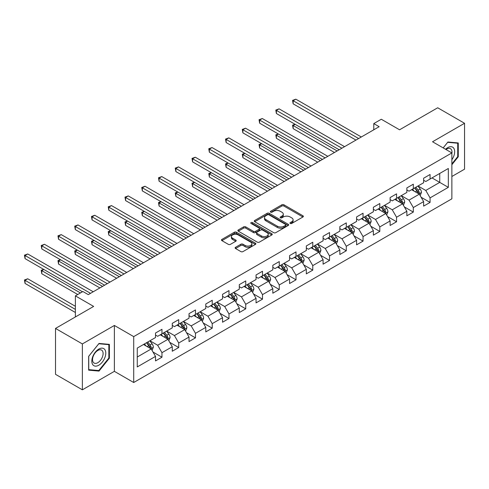 <?xml version="1.0" encoding="UTF-8"?>
<svg xmlns="http://www.w3.org/2000/svg" width="489" height="489" viewBox="0 0 489 489"><rect width="100%" height="100%" fill="white"/><g stroke="black" fill="none" stroke-linecap="round" stroke-linejoin="round"><path stroke-width="0.73" d="M290.246 223.455A1.045 0.605 0 0 0 291.719 223.455L302.923 216.988A1.491 0.862 0 0 0 303.363 216.376A1.491 0.862 0 0 0 302.923 215.771L283.944 204.812A1.491 0.862 0 0 0 281.835 204.812L270.637 211.279A1.045 0.605 0 0 0 270.331 211.706A1.045 0.605 0 0 0 270.637 212.134A1.045 0.605 0 0 0 272.11 212.134L273.559 211.297A4.774 2.757 0 0 1 280.307 211.297L281.89 212.208A4.774 2.757 0 0 1 283.29 214.158A4.774 2.757 0 0 1 281.89 216.101L280.441 216.939A1.045 0.605 0 0 0 280.136 217.367A1.045 0.605 0 0 0 280.441 217.794A1.045 0.605 0 0 0 281.915 217.794L283.363 216.957A4.774 2.757 0 0 1 290.111 216.957L291.695 217.868A4.774 2.757 0 0 1 293.094 219.818A4.774 2.757 0 0 1 291.695 221.768L290.246 222.599A1.045 0.605 0 0 0 289.94 223.027A1.045 0.605 0 0 0 290.246 223.455L290.246 222.599M235.551 247.3A1.491 0.862 0 0 0 235.117 247.911A1.491 0.862 0 0 0 235.551 248.516L240.875 251.59A1.491 0.862 0 0 0 242.984 251.59L255.423 244.408A1.491 0.862 0 0 0 255.863 243.803A1.491 0.862 0 0 0 255.423 243.192L236.45 232.232A1.491 0.862 0 0 0 234.341 232.232L221.896 239.421A1.491 0.862 0 0 0 221.462 240.026A1.491 0.862 0 0 0 221.896 240.637L228.326 244.347A1.491 0.862 0 0 0 230.435 244.347L235.765 241.273A1.491 0.862 0 0 0 236.199 240.667A1.491 0.862 0 0 0 235.765 240.056L232.575 238.216A3.991 2.304 0 0 1 231.407 236.584A3.991 2.304 0 0 1 233.864 234.457A3.991 2.304 0 0 1 238.216 234.958L250.71 242.171A3.991 2.304 0 0 1 251.878 243.803A3.991 2.304 0 0 1 249.414 245.93A3.991 2.304 0 0 1 245.068 245.429L242.984 244.225A1.491 0.862 0 0 0 240.875 244.225L235.551 247.3L235.551 248.516M451.873 176.492L464.55 169.176L464.55 123.283L437.698 107.776L399.562 129.793L381.304 119.249L373.785 123.589L379.152 126.694L88.277 294.629L82.904 291.53L75.385 295.869L75.385 316.958M82.366 343.932L82.366 389.825L114.377 371.34L114.377 325.454L82.366 343.932L55.514 328.431L93.65 306.414L75.385 295.869M114.377 325.454L133.711 336.615L451.873 152.923L451.873 198.815L133.711 382.508L133.711 336.615M464.55 123.283L432.539 141.761L451.873 152.923M273.669 232.66A1.491 0.862 0 0 0 275.778 232.66L288.217 225.478A1.491 0.862 0 0 0 288.651 224.867A1.491 0.862 0 0 0 288.217 224.262L269.237 213.302A1.491 0.862 0 0 0 267.128 213.302L254.69 220.484A1.491 0.862 0 0 0 254.249 221.095A1.491 0.862 0 0 0 254.69 221.706L273.669 232.66M251.468 223.681A1.045 0.605 0 0 1 252.526 223.828L252.526 222.587L271.823 233.724A1.491 0.862 0 0 1 272.257 234.335A1.491 0.862 0 0 1 271.823 234.946L259.378 242.128A1.491 0.862 0 0 1 257.269 242.128L238.296 231.169L238.296 229.952A1.491 0.862 0 0 0 237.856 230.563A1.491 0.862 0 0 0 238.296 231.169M238.296 229.952L243.62 226.878A1.491 0.862 0 0 1 245.729 226.878L253.424 231.321A1.491 0.862 0 0 0 255.533 231.321L259.066 229.28A1.491 0.862 0 0 0 259.5 228.675A1.491 0.862 0 0 0 259.066 228.063L251.053 223.436A1.045 0.605 0 0 1 250.747 223.015A1.045 0.605 0 0 1 251.389 222.458A1.045 0.605 0 0 1 252.526 222.587M82.366 389.825L55.514 374.317L55.514 328.431M152.996 352.025L161.963 357.202L161.963 352.679L172.275 346.725L172.275 351.249L178.717 347.532L178.717 343.003L189.029 337.049L189.029 341.579L195.478 337.856L195.478 333.327L205.79 327.373L205.79 331.903L212.232 328.18L212.232 323.651L222.544 317.697L222.544 322.227L228.986 318.504L228.986 313.981L239.298 308.027L239.298 312.55L245.747 308.834L245.747 304.305L256.059 298.351L256.059 302.88L262.501 299.158L262.501 294.629L272.813 288.675L272.813 293.204L279.262 289.482L279.262 284.959L289.574 279.005L289.574 283.528L296.016 279.806L296.016 275.283L306.328 269.329L306.328 273.852L312.771 270.136L312.771 265.606L323.082 259.653L323.082 264.182L329.531 260.46L329.531 255.93L339.843 249.977L339.843 254.506L346.285 250.784L346.285 246.26L356.597 240.307L356.597 244.83L363.046 241.114L363.046 236.584L373.358 230.631L373.358 235.16L379.8 231.438L379.8 226.908L390.112 220.955L390.112 225.484L396.555 221.761L396.555 217.232L406.866 211.279L406.866 215.808L413.315 212.085L413.315 207.562L423.627 201.609L423.627 206.132L430.069 202.415L430.069 197.886L448.327 187.342L448.327 168.491L439.739 173.454L439.739 182.385L448.327 187.342M161.963 357.202L155.52 360.925L155.52 356.395L137.256 366.939L137.256 348.089L155.52 337.544L155.52 333.015L161.963 329.299L161.963 333.822L172.275 327.868L172.275 323.345L178.717 319.623L178.717 324.152L189.029 318.198L189.029 313.669L195.478 309.947L195.478 314.476L205.79 308.522L205.79 303.993L212.232 300.27L212.232 304.8L222.544 298.846L222.544 294.317L228.986 290.6L228.986 295.124L239.298 289.17L239.298 284.647L245.747 280.924L245.747 285.454L256.059 279.5L256.059 274.971L262.501 271.248L262.501 275.778L272.813 269.824L272.813 265.295L279.262 261.578L279.262 266.102L289.574 260.148L289.574 255.625L296.016 251.902L296.016 256.425L306.328 250.478L306.328 245.949L312.771 242.226L312.771 246.756L323.082 240.802L323.082 236.273L329.531 232.55L329.531 237.079L339.843 231.126L339.843 226.596L346.285 222.88L346.285 227.403L356.597 221.45L356.597 216.927L363.046 213.204L363.046 217.733L373.358 211.78L373.358 207.25L379.8 203.528L379.8 208.057L390.112 202.104L390.112 197.574L396.555 193.852L396.555 198.381L406.866 192.428L406.866 187.904L413.315 184.182L413.315 188.705L423.627 182.752L423.627 178.228L430.069 174.506L430.069 179.035L448.327 168.491M160.245 334.818L167.978 339.28L157.666 345.234L149.934 340.772M155.52 335.063L157.666 336.304L161.963 333.822M157.666 345.234L161.963 352.679M167.978 339.28L172.275 346.725M177 325.142L184.732 329.604L174.42 335.558L166.688 331.096M172.275 325.387L174.42 326.628L178.717 324.152M174.42 335.558L178.717 343.003M184.732 329.604L189.029 337.049M193.76 315.466L201.492 319.934L191.181 325.888L183.442 321.42M189.029 315.717L191.181 316.958L195.478 314.476M191.181 325.888L195.478 333.327M201.492 319.934L205.79 327.373M210.514 305.79L218.247 310.258L207.935 316.212L200.203 311.744M205.79 306.041L207.935 307.281L212.232 304.8M207.935 316.212L212.232 323.651M218.247 310.258L222.544 317.697M227.269 296.12L235.007 300.582L224.696 306.536L216.957 302.074M222.544 296.365L224.696 297.605L228.986 295.124M224.696 306.536L228.986 313.981M235.007 300.582L239.298 308.027M244.029 286.444L251.762 290.912L241.45 296.86L233.718 292.398M239.298 286.695L241.45 287.929L245.747 285.454M241.45 296.86L245.747 304.305M251.762 290.912L256.059 298.351M260.784 276.768L268.516 281.236L258.204 287.19L250.472 282.721M256.059 277.018L258.204 278.259L262.501 275.778M258.204 287.19L262.501 294.629M268.516 281.236L272.813 288.675M277.538 267.098L285.276 271.56L274.965 277.514L267.226 273.051M272.813 267.342L274.965 268.583L279.262 266.102M274.965 277.514L279.262 284.959M285.276 271.56L289.574 279.005M294.299 257.422L302.031 261.884L291.719 267.838L283.987 263.375M289.574 257.666L291.719 258.907L296.016 256.425M291.719 267.838L296.016 275.283M302.031 261.884L306.328 269.329M311.053 247.746L318.785 252.214L308.473 258.168L300.741 253.699M306.328 247.996L308.473 249.237L312.771 246.756M308.473 258.168L312.771 265.606M318.785 252.214L323.082 259.653M327.813 238.07L335.546 242.538L325.234 248.491L317.502 244.023M323.082 238.32L325.234 239.561L329.531 237.079M325.234 248.491L329.531 255.93M335.546 242.538L339.843 249.977M344.568 228.4L352.3 232.862L341.988 238.815L334.256 234.353M339.843 228.644L341.988 229.885L346.285 227.403M341.988 238.815L346.285 246.26M352.3 232.862L356.597 240.307M361.322 218.724L369.061 223.186L358.749 229.139L351.01 224.677M356.597 218.974L358.749 220.209L363.046 217.733M358.749 229.139L363.046 236.584M369.061 223.186L373.358 230.631M378.083 209.047L385.815 213.516L375.503 219.469L367.771 215.001M373.358 209.298L375.503 210.539L379.8 208.057M375.503 219.469L379.8 226.908M385.815 213.516L390.112 220.955M394.837 199.371L402.569 203.84L392.257 209.793L384.525 205.325M390.112 199.622L392.257 200.863L396.555 198.381M392.257 209.793L396.555 217.232M402.569 203.84L406.866 211.279M411.591 189.701L419.33 194.164L409.018 200.117L401.28 195.655M406.866 189.946L409.018 191.187L413.315 188.705M409.018 200.117L413.315 207.562M419.33 194.164L423.627 201.609M432.001 177.917L439.739 182.385L425.772 190.447L418.04 185.979M423.627 180.276L425.772 181.517L430.069 179.035M425.772 190.447L430.069 197.886M114.377 371.34L133.711 382.508M373.785 123.589L373.785 129.793M137.256 357.019L151.223 348.957L143.485 344.488M151.223 348.957L155.52 356.395M421.102 197.238L430.069 202.415M404.342 206.908L413.315 212.085M387.588 216.584L396.555 221.761M370.833 226.26L379.8 231.438M354.073 235.93L363.046 241.114M337.318 245.606L346.285 250.784M320.558 255.282L329.531 260.46M303.803 264.959L312.771 270.136M287.049 274.629L296.016 279.806M270.289 284.305L279.262 289.482M253.534 293.981L262.501 299.158M236.78 303.651L245.747 308.834M220.019 313.327L228.986 318.504M203.265 323.003L212.232 328.18M186.505 332.679L195.478 337.856M169.75 342.349L178.717 347.532M451.873 164.714L458.266 156.767L458.266 142.947L447.9 142.018L443.175 147.898M88.65 370.161L99.016 371.084L109.383 358.192L109.383 344.372L99.016 343.443L88.65 356.34L88.65 370.161M457.728 156.456L458.266 156.767M108.845 357.881L109.383 358.192M97.922 370.454L99.016 371.084M290.662 223.601L291.695 223.002A4.774 2.757 0 0 0 293.094 221.059L293.094 219.818M283.29 214.158L283.29 215.398A4.774 2.757 0 0 1 281.89 217.342L280.857 217.941M302.905 217L283.944 206.052A1.491 0.862 0 0 0 281.835 206.052L271.053 212.281M288.217 224.262L288.217 225.478L269.237 214.543A1.491 0.862 0 0 0 267.128 214.543L254.708 221.713M285.582 225.295A1.045 0.605 0 0 0 285.888 224.867A1.045 0.605 0 0 0 285.582 224.445L268.919 214.824A1.045 0.605 0 0 0 267.446 214.824L265.918 215.71A4.774 2.757 0 0 0 264.518 217.654A4.774 2.757 0 0 0 265.918 219.604L277.306 226.181A4.774 2.757 0 0 0 284.054 226.181L285.582 225.295L285.582 226.535A1.045 0.605 0 0 0 285.888 226.107L285.888 224.867M264.518 217.654L264.518 218.895A4.774 2.757 0 0 0 265.918 220.845L265.918 219.604M285.582 226.535L284.054 227.416A4.774 2.757 0 0 1 277.306 227.416L265.918 220.845M238.314 231.181L243.62 228.118L243.62 226.878M259.5 228.675L259.5 229.916A1.491 0.862 0 0 1 259.066 230.521L255.533 232.562A1.491 0.862 0 0 1 253.424 232.562L245.729 228.118A1.491 0.862 0 0 0 243.62 228.118M252.526 223.828L271.798 234.952M261.407 235.93A3.991 2.304 0 0 0 265.759 236.431A3.991 2.304 0 0 0 268.216 234.304A3.991 2.304 0 0 0 267.049 232.678L262.648 230.136A1.491 0.862 0 0 0 260.539 230.136L257.006 232.171A1.491 0.862 0 0 0 256.572 232.782A1.491 0.862 0 0 0 257.006 233.394L261.407 235.93L261.407 237.171A3.991 2.304 0 0 0 265.759 237.672A3.991 2.304 0 0 0 268.216 235.545L268.216 234.304M256.572 232.782L256.572 234.023A1.491 0.862 0 0 0 257.006 234.634L257.006 233.394M261.407 237.171L257.006 234.634M251.878 243.803L251.878 245.044A3.991 2.304 0 0 1 249.414 247.171A3.991 2.304 0 0 1 245.068 246.67L242.984 245.466A1.491 0.862 0 0 0 240.875 245.466L235.57 248.528M231.407 236.584L231.407 237.825A3.991 2.304 0 0 0 232.575 239.457L232.575 238.216M235.741 241.285L232.575 239.457M255.423 243.192L255.423 244.408L236.45 233.473A1.491 0.862 0 0 0 234.341 233.473L221.92 240.649M420.179 195.637L421.457 192.415A4.028 2.323 -120 0 0 420.167 188.986L417.954 186.028M414.091 191.138L412.582 189.127M295.191 124.353L293.149 125.532L293.149 128.631L334.47 152.489M418.706 193.803L419.281 192.587A4.028 2.323 -120 0 0 418.132 190.166L415.913 187.208M414.904 187.788L417.361 191.071A2.054 1.186 60 0 1 417.734 191.694L419.281 192.587M414.623 187.953L416.842 190.912A4.028 2.323 60 0 1 417.991 193.332M293.149 128.631L292.556 125.19L337.153 150.942M292.556 125.19L294.953 124.218M358.639 138.54L293.149 100.728L295.833 99.175L361.322 136.987M355.955 140.086L293.149 103.827L293.149 100.728L292.556 100.386L295.833 99.175M293.149 103.827L292.556 100.386M451.873 159.744A9.872 5.703 120 0 0 453.731 156.254A9.872 5.703 120 0 0 453.12 147.513A9.872 5.703 120 0 0 445.552 149.273M457.062 142.837L457.728 143.222L457.728 156.614L451.873 163.894M443.193 147.91L447.686 142.323L457.728 143.222M451.873 153.448A7.476 4.315 120 0 0 450.442 148.674A7.476 4.315 120 0 0 445.98 149.524M98.802 365.204A9.872 5.703 120 0 0 105.783 353.113A9.872 5.703 120 0 0 98.802 349.079A9.872 5.703 120 0 0 91.822 361.175A9.872 5.703 120 0 0 98.802 365.204M97.824 362.679A7.476 4.315 120 0 0 102.708 356.09A7.476 4.315 120 0 0 101.559 350.1A7.476 4.315 120 0 0 97.824 350.472A7.476 4.315 120 0 0 92.941 357.062A7.476 4.315 120 0 0 94.084 363.052A7.476 4.315 120 0 0 97.824 362.679M88.76 356.243L98.802 343.749L108.845 344.647L108.845 358.04L98.802 370.534L88.76 369.635L88.735 356.23M108.179 344.262L108.845 344.647M403.419 205.307L404.696 202.091A4.028 2.323 -120 0 0 403.413 198.662L401.194 195.704M397.331 200.814L395.827 198.803M278.43 134.029L276.389 135.208L276.389 138.308L317.716 162.165M401.946 203.479L402.526 202.263A4.028 2.323 -120 0 0 401.371 199.842L399.158 196.884M398.15 197.464L400.607 200.747A2.054 1.186 60 0 1 400.98 201.37L402.526 202.263M397.869 197.623L400.081 200.588A4.028 2.323 60 0 1 401.237 203.008M276.389 138.308L275.802 134.866L320.399 160.612M275.802 134.866L278.198 133.894M386.665 214.983L387.942 211.768A4.028 2.323 -120 0 0 386.658 208.338L384.44 205.38M380.576 210.49L379.067 208.479M261.676 143.705L259.635 144.885L259.635 147.984L300.955 171.841M385.191 213.155L385.766 211.939A4.028 2.323 -120 0 0 384.617 209.518L382.398 206.554M381.389 207.14L383.853 210.423A2.054 1.186 60 0 1 384.22 211.046L385.766 211.939M381.108 207.299L383.327 210.258A4.028 2.323 60 0 1 384.476 212.678M259.635 147.984L259.042 144.542L303.645 170.288M259.042 144.542L261.438 143.564M341.884 148.21L276.389 110.398L279.078 108.851L344.568 146.663M339.195 149.762L276.389 113.503L276.389 110.398L275.802 110.062L279.078 108.851M276.389 113.503L275.802 110.062M325.124 157.886L259.635 120.074L262.318 118.527L327.813 156.333M322.44 159.438L259.635 123.173L259.635 120.074L259.042 119.732L262.318 118.527M259.635 123.173L259.042 119.732M369.904 224.659L371.182 221.438A4.028 2.323 -120 0 0 369.898 218.015L367.685 215.05M363.816 220.166L362.312 218.155M244.922 153.375L242.88 154.555L242.88 157.66L284.201 181.517M368.437 222.831L369.012 221.609A4.028 2.323 -120 0 0 367.856 219.188L365.644 216.23M364.635 216.81L367.092 220.093A2.054 1.186 60 0 1 367.465 220.716L369.012 221.609M364.354 216.975L366.573 219.934A4.028 2.323 60 0 1 367.722 222.354M242.88 157.66L242.287 154.212L286.884 179.964M242.287 154.212L244.683 153.24M353.15 234.335L354.427 231.114A4.028 2.323 -120 0 0 353.144 227.685L350.925 224.726M347.062 229.836L345.558 227.825M228.161 163.051L226.12 164.231L226.12 167.33L267.446 191.187M351.677 232.501L352.257 231.285A4.028 2.323 -120 0 0 351.102 228.864L348.883 225.906M347.875 226.486L350.338 229.769A2.054 1.186 60 0 1 350.711 230.392L352.257 231.285M347.593 226.651L349.812 229.61A4.028 2.323 60 0 1 350.968 232.03M226.12 167.33L225.533 163.888L270.13 189.64M225.533 163.888L227.929 162.916M336.395 244.005L337.673 240.79A4.028 2.323 -120 0 0 336.389 237.361L334.17 234.402M330.307 239.512L328.797 237.501M211.407 172.727L209.365 173.907L209.365 177.006L250.686 200.863M334.922 242.177L335.497 240.961A4.028 2.323 -120 0 0 334.348 238.54L332.129 235.582M331.12 236.163L333.577 239.445A2.054 1.186 60 0 1 333.95 240.068L335.497 240.961M330.839 236.321L333.058 239.28A4.028 2.323 60 0 1 334.207 241.707M209.365 177.006L208.772 173.564L253.369 199.31M208.772 173.564L211.169 172.593M308.37 167.562L242.88 129.75L245.564 128.197L311.053 166.009M305.686 169.108L242.88 132.849L242.88 129.75L242.287 129.408L245.564 128.197M242.88 132.849L242.287 129.408M291.609 177.232L226.12 139.426L228.809 137.874L294.299 175.685M288.926 178.785L226.12 142.525L226.12 139.426L225.533 139.084L228.809 137.874M226.12 142.525L225.533 139.084M274.855 186.908L209.365 149.096L212.049 147.55L277.538 185.362M272.171 188.461L209.365 152.201L209.365 149.096L208.772 148.76L212.049 147.55M209.365 152.201L208.772 148.76M258.1 196.584L192.605 158.772L195.294 157.22L260.784 195.032M255.411 198.137L192.605 161.871L192.605 158.772L192.018 158.43L195.294 157.22M192.605 161.871L192.018 158.43M241.34 206.26L175.851 168.448L178.534 166.896L244.029 204.708M238.656 207.807L175.851 171.547L175.851 168.448L175.258 168.106L178.534 166.896M175.851 171.547L175.258 168.106M224.585 215.93L159.096 178.124L161.78 176.572L227.269 214.384M221.902 217.483L159.096 181.223L159.096 178.124L158.503 177.782L161.78 176.572M159.096 181.223L158.503 177.782M207.831 225.606L142.336 187.794L145.025 186.248L210.514 224.054M205.142 227.159L142.336 190.899L142.336 187.794L141.749 187.452L145.025 186.248M142.336 190.899L141.749 187.452M191.071 235.282L125.581 197.47L128.265 195.918L193.76 233.73M188.387 236.829L125.581 200.569L125.581 197.47L124.988 197.128L128.265 195.918M125.581 200.569L124.988 197.128M174.316 244.958L108.827 207.147L111.51 205.594L177 243.406M171.627 246.505L108.827 210.246L108.827 207.147L108.234 206.804L111.51 205.594M108.827 210.246L108.234 206.804M157.556 254.628L92.066 216.816L94.756 215.27L160.245 253.082M154.872 256.181L92.066 219.922L92.066 216.816L91.48 216.48L94.756 215.27M92.066 219.922L91.48 216.48M140.801 264.304L75.312 226.493L77.995 224.946L143.485 262.752M138.118 265.857L75.312 229.592L75.312 226.493L74.719 226.15L77.995 224.946M75.312 229.592L74.719 226.15M124.047 273.981L58.552 236.169L61.241 234.616L126.73 272.428M121.358 275.527L58.552 239.268L58.552 236.169L57.965 235.826L61.241 234.616M58.552 239.268L57.965 235.826M319.635 253.681L320.912 250.46A4.028 2.323 -120 0 0 319.629 247.037L317.41 244.078M313.547 249.188L312.043 247.177M194.646 182.403L192.605 183.577L192.605 186.682L233.931 210.539M318.168 251.853L318.742 250.637A4.028 2.323 -120 0 0 317.587 248.21L315.374 245.252M314.366 245.839L316.823 249.121A2.054 1.186 60 0 1 317.196 249.745L318.742 250.637M314.085 245.998L316.297 248.956A4.028 2.323 60 0 1 317.453 251.377M192.605 186.682L192.018 183.241L236.615 208.986M192.018 183.241L194.414 182.263M302.88 263.357L304.158 260.136A4.028 2.323 -120 0 0 302.874 256.707L300.656 253.748M296.792 258.858L295.283 256.853M177.892 192.073L175.851 193.253L175.851 196.352L217.171 220.209M301.407 261.523L301.982 260.307A4.028 2.323 -120 0 0 300.833 257.886L298.614 254.928M297.605 255.509L300.069 258.791A2.054 1.186 60 0 1 300.442 259.414L301.982 260.307M297.324 255.674L299.543 258.632A4.028 2.323 60 0 1 300.698 261.053M175.851 196.352L175.258 192.911L219.861 218.662M175.258 192.911L177.654 191.939M286.126 273.033L287.404 269.812A4.028 2.323 -120 0 0 286.114 266.383L283.901 263.424M280.032 268.534L278.528 266.523M161.138 201.749L159.096 202.929L159.096 206.028L200.417 229.885M284.653 271.199L285.228 269.983A4.028 2.323 -120 0 0 284.078 267.562L281.86 264.604M280.851 265.185L283.308 268.467A2.054 1.186 60 0 1 283.681 269.091L285.228 269.983M280.57 265.344L282.789 268.308A4.028 2.323 60 0 1 283.938 270.729M159.096 206.028L158.503 202.587L203.1 228.339M158.503 202.587L160.899 201.615M269.366 282.703L270.643 279.488A4.028 2.323 -120 0 0 269.36 276.059L267.141 273.1M263.278 278.21L261.774 276.199M144.377 211.425L142.336 212.605L142.336 215.704L183.662 239.561M267.893 280.875L268.473 279.659A4.028 2.323 -120 0 0 267.318 277.239L265.099 274.274M264.091 274.861L266.554 278.143A2.054 1.186 60 0 1 266.927 278.767L268.473 279.659M263.815 275.02L266.028 277.978A4.028 2.323 60 0 1 267.183 280.399M142.336 215.704L141.749 212.263L186.346 238.009M141.749 212.263L144.145 211.285M252.611 292.379L253.889 289.158A4.028 2.323 -120 0 0 252.605 285.735L250.386 282.77M246.523 287.887L245.013 285.876M127.623 221.101L125.581 222.275L125.581 225.38L166.902 249.237M251.138 290.552L251.713 289.329A4.028 2.323 -120 0 0 250.564 286.909L248.345 283.95M247.336 284.531L249.793 287.819A2.054 1.186 60 0 1 250.166 288.437L251.713 289.329M247.055 284.696L249.274 287.654A4.028 2.323 60 0 1 250.423 290.075M125.581 225.38L124.988 221.939L169.591 247.685M124.988 221.939L127.384 220.961M235.851 302.055L237.128 298.834A4.028 2.323 -120 0 0 235.845 295.405L233.632 292.446M229.763 297.556L228.259 295.545M110.869 230.771L108.827 231.951L108.827 235.05L150.147 258.907M234.384 300.222L234.958 299.005A4.028 2.323 -120 0 0 233.803 296.585L231.59 293.626M230.582 294.207L233.039 297.489A2.054 1.186 60 0 1 233.412 298.113L234.958 299.005M230.301 294.372L232.513 297.33A4.028 2.323 60 0 1 233.669 299.751M108.827 235.05L108.234 231.609L152.831 257.361M108.234 231.609L110.63 230.637M219.096 311.725L220.374 308.51A4.028 2.323 -120 0 0 219.09 305.081L216.871 302.123M213.008 307.233L211.505 305.222M94.108 240.447L92.066 241.627L92.066 244.726L133.387 268.583M217.623 309.898L218.198 308.681A4.028 2.323 -120 0 0 217.049 306.261L214.83 303.302M213.821 303.883L216.285 307.165A2.054 1.186 60 0 1 216.658 307.789L218.198 308.681M213.54 304.042L215.759 307.006A4.028 2.323 60 0 1 216.914 309.427M92.066 244.726L91.48 241.285L136.076 267.031M91.48 241.285L93.87 240.313M202.342 321.401L203.62 318.186A4.028 2.323 -120 0 0 202.33 314.757L200.117 311.799M196.254 316.909L194.744 314.898M77.354 250.123L75.312 251.297L75.312 254.402L116.633 278.259M200.869 319.574L201.444 318.357A4.028 2.323 -120 0 0 200.294 315.937L198.076 312.972M197.067 313.559L199.524 316.841A2.054 1.186 60 0 1 199.897 317.465L201.444 318.357M196.786 313.718L199.005 316.676A4.028 2.323 60 0 1 200.154 319.097M75.312 254.402L74.719 250.961L119.316 276.707M74.719 250.961L77.115 249.983M185.582 331.077L186.859 327.856A4.028 2.323 -120 0 0 185.576 324.427L183.357 321.469M179.494 326.579L177.99 324.574M60.593 259.793L58.552 260.973L58.552 264.078L99.878 287.929M184.108 329.25L184.689 328.027A4.028 2.323 -120 0 0 183.534 325.607L181.321 322.648M180.313 323.229L182.77 326.511A2.054 1.186 60 0 1 183.143 327.135L184.689 328.027M180.031 323.394L182.244 326.352A4.028 2.323 60 0 1 183.399 328.773M58.552 264.078L57.965 260.631L102.562 286.383M57.965 260.631L60.361 259.659M168.827 340.754L170.105 337.532A4.028 2.323 -120 0 0 168.821 334.103L166.602 331.145M162.739 336.255L161.229 334.244M43.839 269.47L41.797 270.649L41.797 273.748L77.751 294.506M167.354 338.92L167.929 337.703A4.028 2.323 -120 0 0 166.78 335.283L164.561 332.324M163.552 332.905L166.016 336.188A2.054 1.186 60 0 1 166.382 336.811L167.929 337.703M163.271 333.07L165.49 336.029A4.028 2.323 60 0 1 166.639 338.449M41.797 273.748L41.204 270.307L80.434 292.954M41.204 270.307L43.6 269.335M107.287 283.651L41.797 245.845L44.481 244.292L109.976 282.104M104.603 285.203L41.797 248.944L41.797 245.845L41.204 245.502L44.481 244.292M41.797 248.944L41.204 245.502M152.067 350.424L153.344 347.208A4.028 2.323 -120 0 0 152.061 343.779L149.848 340.821M145.979 345.931L144.475 343.92M75.385 306.291L27.726 278.773L25.043 280.325L25.043 283.424L75.385 312.489M150.6 348.596L151.174 347.379A4.028 2.323 -120 0 0 150.019 344.959L147.806 342M146.798 342.581L149.255 345.864A2.054 1.186 60 0 1 149.628 346.487L151.174 347.379M146.517 342.74L148.735 345.699A4.028 2.323 60 0 1 149.885 348.125M25.043 283.424L24.45 279.983L75.385 309.39M24.45 279.983L27.726 278.773M90.532 293.327L25.043 255.515L27.726 253.968L93.216 291.774M82.476 291.774L25.043 258.62L25.043 255.515L24.45 255.179L27.726 253.968M25.043 258.62L24.45 255.179M291.695 223.002L291.695 221.768M280.441 217.794L280.441 216.939M281.89 217.342L281.89 216.101M270.637 212.134L270.637 211.279M281.835 206.052L281.835 204.812M283.944 206.052L283.944 204.812M302.923 216.988L302.923 215.771M254.69 221.706L254.69 220.484M267.128 214.543L267.128 213.302M269.237 214.543L269.237 213.302M277.306 227.416L277.306 226.181M284.054 227.416L284.054 226.181M245.729 228.118L245.729 226.878M253.424 232.562L253.424 231.321M255.533 232.562L255.533 231.321M259.066 230.521L259.066 229.28M271.823 234.946L271.823 233.724M240.875 245.466L240.875 244.225M242.984 245.466L242.984 244.225M245.068 246.67L245.068 245.429M235.765 241.273L235.765 240.056M221.896 240.637L221.896 239.421M234.341 233.473L234.341 232.232M236.45 233.473L236.45 232.232M418.932 193.937L421.426 192.495M418.132 190.166L420.167 188.986M415.265 191.822L416.842 190.912M402.172 203.607L404.672 202.171M401.371 199.842L403.413 198.662M398.511 201.492L400.081 200.588M385.418 213.283L387.918 211.841M384.617 209.518L386.658 208.338M381.75 211.169L383.327 210.258M368.663 222.96L371.157 221.517M367.856 219.188L369.898 218.015M364.996 220.845L366.573 219.934M351.903 232.636L354.403 231.193M351.102 228.864L353.144 227.685M348.241 230.515L349.812 229.61M335.148 242.306L337.642 240.863M334.348 238.54L336.389 237.361M331.481 240.191L333.058 239.28M318.388 251.982L320.888 250.539M317.587 248.21L319.629 247.037M314.727 249.867L316.297 248.956M301.634 261.658L304.134 260.215M300.833 257.886L302.874 256.707M297.966 259.543L299.543 258.632M284.879 271.334L287.373 269.891M284.078 267.562L286.114 266.383M281.212 269.213L282.789 268.308M268.119 281.004L270.619 279.561M267.318 277.239L269.36 276.059M264.457 278.889L266.028 277.978M251.364 290.68L253.858 289.237M250.564 286.909L252.605 285.735M247.697 288.565L249.274 287.654M234.61 300.356L237.104 298.913M233.803 296.585L235.845 295.405M230.942 298.241L232.513 297.33M217.849 310.026L220.35 308.59M217.049 306.261L219.09 305.081M214.188 307.911L215.759 307.006M201.095 319.702L203.589 318.26M200.294 315.937L202.33 314.757M197.428 317.587L199.005 316.676M184.335 329.378L186.835 327.936M183.534 325.607L185.576 324.427M180.673 327.263L182.244 326.352M167.58 339.054L170.08 337.612M166.78 335.283L168.821 334.103M163.913 336.933L165.49 336.029M150.826 348.724L153.32 347.282M150.019 344.959L152.061 343.779M147.158 346.609L148.735 345.699"/></g></svg>
